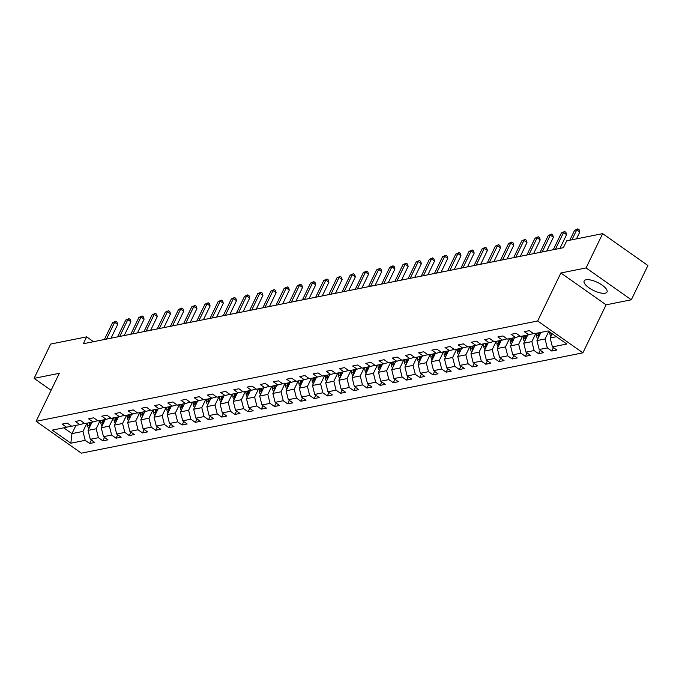 <?xml version="1.0" encoding="UTF-8"?>
<svg xmlns="http://www.w3.org/2000/svg" width="682" height="682" viewBox="0 0 682 682"><rect width="100%" height="100%" fill="white"/><g stroke="black" fill="none" stroke-linecap="round" stroke-linejoin="round"><path stroke-width="1.02" d="M586.051 279.773A12.702 4.484 -154.2 0 0 584.15 280.958A12.702 4.484 -154.2 0 0 591.209 289.228A12.702 4.484 -154.2 0 0 605.122 293.2A12.702 4.484 -154.2 0 0 607.023 292.015A12.702 4.484 -154.2 0 0 599.964 283.746A12.702 4.484 -154.2 0 0 586.051 279.773M631.327 299.79L586.085 267.932L560.868 272.979L606.102 304.828L631.327 299.79L647.9 265.503L602.658 233.645L566.691 240.84L563.375 247.702L83.332 343.728L86.648 336.865L50.673 344.06L34.1 378.348L51.099 390.317M606.102 304.828L582.897 352.833L81.354 453.163L36.112 421.305L537.663 320.983L582.897 352.833M70.817 443.215L85.207 440.342L89.674 443.479L94.747 442.465L90.288 439.327L98.413 437.699L102.871 440.845L107.952 439.822L103.494 436.685L111.618 435.056L116.076 438.202L121.157 437.188L116.69 434.042L124.815 432.414L129.282 435.559L134.354 434.545L129.895 431.399L138.02 429.779L142.487 432.917L147.559 431.902L143.101 428.756L151.225 427.137L155.684 430.274L160.764 429.259L156.297 426.122L164.43 424.494L168.889 427.64L173.97 426.617L169.503 423.479L177.627 421.851L182.094 424.997L187.166 423.982L182.708 420.837L190.832 419.208L195.291 422.354L200.372 421.34L195.913 418.194L204.037 416.574L208.496 419.711L213.577 418.697L209.11 415.551L217.234 413.931L221.701 417.069L226.782 416.054L222.315 412.917L230.439 411.289L234.906 414.434L239.979 413.411L235.52 410.274L243.645 408.646L248.103 411.792L253.184 410.777L248.725 407.631L256.85 406.003L261.308 409.149L266.389 408.134L261.922 404.989L270.046 403.369L274.514 406.506L279.594 405.492L275.127 402.346L283.252 400.726L287.719 403.863L292.791 402.849L288.333 399.712L296.457 398.083L300.915 401.229L305.996 400.206L301.538 397.069L309.662 395.441L314.121 398.586L319.202 397.572L314.734 394.426L322.859 392.798L327.326 395.944L332.407 394.929L327.94 391.783L336.064 390.164L340.531 393.301L345.603 392.286L341.145 389.141L349.269 387.521L353.728 390.658L358.809 389.644L354.35 386.506L362.474 384.878L366.933 388.024L372.014 387.001L367.547 383.864L375.671 382.235L380.138 385.381L385.211 384.367L380.752 381.221L388.876 379.593L393.344 382.738L398.416 381.724L393.957 378.578L402.082 376.958L406.54 380.096L411.621 379.081L407.154 375.935L415.287 374.316L419.745 377.453L424.826 376.438L420.359 373.301L428.484 371.673L432.951 374.819L438.023 373.796L433.564 370.658L441.689 369.03L446.147 372.176L451.228 371.161L446.77 368.016L454.894 366.387L459.353 369.533L464.433 368.519L459.966 365.373L468.091 363.753L472.558 366.89L477.639 365.876L473.172 362.73L481.296 361.11L485.763 364.248L490.835 363.233L486.377 360.096L494.501 358.468L498.96 361.613L504.041 360.59L499.582 357.453L507.706 355.825L512.165 358.971L517.246 357.956L512.779 354.81L520.903 353.182L525.37 356.328L530.451 355.313L525.984 352.168L534.108 350.548L538.575 353.685L543.648 352.671L539.189 349.525L547.314 347.905L551.772 351.042L556.853 350.028L552.394 346.891L566.776 344.009L548.192 330.923L533.81 333.805L529.343 330.659L524.262 331.674L528.729 334.819L520.605 336.439L516.138 333.302L511.065 334.316L515.524 337.462L507.399 339.082L502.941 335.945L497.86 336.959L502.319 340.096L494.194 341.725L489.736 338.579L484.655 339.602L489.122 342.739L480.998 344.367L476.53 341.222L471.45 342.236L475.917 345.382L467.792 347.01L463.325 343.864L458.253 344.879L462.711 348.025L454.587 349.644L450.129 346.507L445.048 347.522L449.506 350.667L441.382 352.287L436.923 349.15L431.842 350.164L436.31 353.302L428.185 354.93L423.718 351.784L418.646 352.807L423.104 355.944L414.98 357.573L410.513 354.427L405.44 355.441L409.899 358.587L401.775 360.215L397.316 357.07L392.235 358.084L396.702 361.23L388.57 362.85L384.111 359.712L379.03 360.727L383.497 363.873L375.373 365.492L370.906 362.355L365.833 363.37L370.292 366.507L362.168 368.135L357.7 364.989L352.628 366.012L357.087 369.15L348.962 370.778L344.504 367.632L339.423 368.647L343.89 371.792L335.766 373.421L331.299 370.275L326.218 371.289L330.685 374.435L322.56 376.055L318.093 372.918L313.021 373.932L317.48 377.078L309.355 378.698L304.897 375.56L299.816 376.575L304.274 379.712L296.15 381.34L291.691 378.195L286.611 379.218L291.078 382.355L282.953 383.983L278.486 380.837L273.405 381.852L277.872 384.998L269.748 386.626L265.281 383.48L260.209 384.495L264.667 387.64L256.543 389.26L252.084 386.123L247.003 387.137L251.462 390.283L243.338 391.903L238.879 388.766L233.798 389.78L238.265 392.917L230.141 394.546L225.674 391.4L220.593 392.423L225.06 395.56L216.936 397.188L212.469 394.043L207.396 395.057L211.855 398.203L203.73 399.831L199.272 396.685L194.191 397.7L198.65 400.846L190.525 402.465L186.067 399.328L180.986 400.343L185.453 403.488L177.329 405.108L172.861 401.971L167.789 402.985L172.248 406.122L164.123 407.751L159.656 404.605L154.584 405.628L159.042 408.765L150.918 410.394L146.46 407.248L141.379 408.262L145.846 411.408L137.713 413.036L133.254 409.891L128.173 410.905L132.64 414.051L124.516 415.67L120.049 412.533L114.977 413.548L119.435 416.693L111.311 418.313L106.844 415.176L101.771 416.19L106.23 419.328L98.106 420.956L93.647 417.81L88.566 418.833L93.033 421.97L84.909 423.599L80.442 420.453L75.361 421.467L79.828 424.613L71.704 426.241L67.237 423.096L62.164 424.11L66.623 427.256L52.233 430.129L70.817 443.215L71.968 433.616L82.974 431.408L86.946 423.19M548.771 331.333L545.071 338.971L536.947 340.599L540.92 332.381M533.435 333.541L528.729 334.819M547.314 347.905L545.071 338.971M539.189 349.525L536.947 340.599M535.847 333.396L531.875 341.614L523.742 343.242L527.723 335.015M520.238 336.183L515.524 337.462M534.108 350.548L531.875 341.614M525.984 352.168L523.742 343.242M522.642 336.038L518.67 344.257L510.545 345.885L514.518 337.658M507.033 338.826L502.319 340.096M520.903 353.182L518.67 344.257M512.779 354.81L510.545 345.885M509.437 338.673L505.464 346.899L497.34 348.519L501.313 340.301M493.828 341.469L489.122 342.739M507.706 355.825L505.464 346.899M499.582 357.453L497.34 348.519M496.24 341.315L492.259 349.542L484.135 351.162L488.107 342.944M480.622 344.103L475.917 345.382M494.501 358.468L492.259 349.542M486.377 360.096L484.135 351.162M483.035 343.958L479.062 352.176L470.938 353.805L474.911 345.586M467.426 346.746L462.711 348.025M481.296 361.11L479.062 352.176M473.172 362.73L470.938 353.805M469.83 346.601L465.857 354.819L457.733 356.447L461.705 348.221M454.221 349.389L449.506 350.667M468.091 363.753L465.857 354.819M459.966 365.373L457.733 356.447M456.625 349.244L452.652 357.462L444.528 359.09L448.5 350.863M441.015 352.031L436.31 353.302M454.894 366.387L452.652 357.462M446.77 368.016L444.528 359.09M443.428 351.878L439.447 360.105L431.322 361.724L435.304 353.506M427.81 354.674L423.104 355.944M441.689 369.03L439.447 360.105M433.564 370.658L431.322 361.724M430.223 354.521L426.25 362.747L418.126 364.367L422.098 356.149M414.613 357.308L409.899 358.587M428.484 371.673L426.25 362.747M420.359 373.301L418.126 364.367M417.017 357.163L413.045 365.382L404.92 367.01L408.893 358.792M401.408 359.951L396.702 361.23M415.287 374.316L413.045 365.382M407.154 375.935L404.92 367.01M403.812 359.806L399.84 368.024L391.715 369.653L395.688 361.426M388.203 362.594L383.497 363.873M402.082 376.958L399.84 368.024M393.957 378.578L391.715 369.653M390.615 362.449L386.634 370.667L378.51 372.295L382.491 364.069M374.998 365.237L370.292 366.507M388.876 379.593L386.634 370.667M380.752 381.221L378.51 372.295M377.41 365.083L373.438 373.31L365.313 374.93L369.286 366.711M361.801 367.879L357.087 369.15M375.671 382.235L373.438 373.31M367.547 383.864L365.313 374.93M364.205 367.726L360.232 375.953L352.108 377.572L356.081 369.354M348.596 370.514L343.89 371.792M362.474 384.878L360.232 375.953M354.35 386.506L352.108 377.572M351 370.369L347.027 378.587L338.903 380.215L342.875 371.997M335.391 373.156L330.685 374.435M349.269 387.521L347.027 378.587M341.145 389.141L338.903 380.215M337.803 373.011L333.83 381.229L325.698 382.858L329.679 374.631M322.194 375.799L317.48 377.078M336.064 390.164L333.83 381.229M327.94 391.783L325.698 382.858M324.598 375.654L320.625 383.872L312.501 385.5L316.474 377.274M308.989 378.442L304.274 379.712M322.859 392.798L320.625 383.872M314.734 394.426L312.501 385.5M311.393 378.288L307.42 386.515L299.296 388.135L303.268 379.917M295.783 381.085L291.078 382.355M309.662 395.441L307.42 386.515M301.538 397.069L299.296 388.135M298.187 380.931L294.215 389.158L286.09 390.777L290.063 382.559M282.578 383.719L277.872 384.998M296.457 398.083L294.215 389.158M288.333 399.712L286.09 390.777M284.991 383.574L281.018 391.792L272.885 393.42L276.866 385.202M269.381 386.362L264.667 387.64M283.252 400.726L281.018 391.792M275.127 402.346L272.885 393.42M271.786 386.217L267.813 394.435L259.689 396.063L263.661 387.836M256.176 389.004L251.462 390.283M270.046 403.369L267.813 394.435M261.922 404.989L259.689 396.063M258.58 388.859L254.608 397.077L246.483 398.706L250.456 390.479M242.971 391.647L238.265 392.917M256.85 406.003L254.608 397.077M248.725 407.631L246.483 398.706M245.384 391.494L241.402 399.72L233.278 401.34L237.251 393.122M229.766 394.29L225.06 395.56M243.645 408.646L241.402 399.72M235.52 410.274L233.278 401.34M232.178 394.136L228.206 402.363L220.081 403.983L224.054 395.765M216.569 396.924L211.855 398.203M230.439 411.289L228.206 402.363M222.315 412.917L220.081 403.983M218.973 396.779L215 404.997L206.876 406.625L210.849 398.407M203.364 399.567L198.65 400.846M217.234 413.931L215 404.997M209.11 415.551L206.876 406.625M205.768 399.422L201.795 407.64L193.671 409.268L197.644 401.042M190.159 402.21L185.453 403.488M204.037 416.574L201.795 407.64M195.913 418.194L193.671 409.268M192.571 402.065L188.59 410.283L180.466 411.911L184.447 403.684M176.953 404.852L172.248 406.122M190.832 419.208L188.59 410.283M182.708 420.837L180.466 411.911M179.366 404.699L175.393 412.925L167.269 414.545L171.242 406.327M163.757 407.495L159.042 408.765M177.627 421.851L175.393 412.925M169.503 423.479L167.269 414.545M166.161 407.342L162.188 415.568L154.064 417.188L158.036 408.97M150.552 410.129L145.846 411.408M164.43 424.494L162.188 415.568M156.297 426.122L154.064 417.188M152.956 409.984L148.983 418.202L140.859 419.831L144.831 411.613M137.346 412.772L132.64 414.051M151.225 427.137L148.983 418.202M143.101 428.756L140.859 419.831M139.759 412.627L135.778 420.845L127.653 422.473L131.635 414.247M124.141 415.415L119.435 416.693M138.02 429.779L135.778 420.845M129.895 431.399L127.653 422.473M126.554 415.27L122.581 423.488L114.457 425.116L118.429 416.89M110.944 418.057L106.23 419.328M124.815 432.414L122.581 423.488M116.69 434.042L114.457 425.116M113.348 417.904L109.376 426.131L101.251 427.75L105.224 419.532M97.739 420.7L93.033 421.97M111.618 435.056L109.376 426.131M103.494 436.685L101.251 427.75M100.143 420.547L96.171 428.773L88.046 430.393L92.019 422.175M84.534 423.334L79.828 424.613M98.413 437.699L96.171 428.773M90.288 439.327L88.046 430.393M75.941 425.389L71.968 433.616L63.75 427.827M71.337 425.977L66.623 427.256M85.207 440.342L82.974 431.408M586.085 267.932L602.658 233.645M560.868 272.979L537.663 320.983M36.112 421.305L59.317 373.301L34.1 378.348M93.494 341.691L86.648 336.865M552.19 333.737L550.152 337.957L556.41 336.703M552.394 346.891L550.152 337.957M89.674 443.479L91.328 440.061M102.871 440.845L104.534 437.418M116.076 438.202L117.73 434.775M129.282 435.559L130.935 432.132M142.487 432.917L144.141 429.49M155.684 430.274L157.346 426.855M168.889 427.64L170.543 424.213M182.094 424.997L183.748 421.57M195.291 422.354L196.953 418.927M208.496 419.711L210.15 416.284M221.701 417.069L223.355 413.65M234.906 414.434L236.56 411.007M248.103 411.792L249.765 408.365M261.308 409.149L262.962 405.722M274.514 406.506L276.167 403.079M287.719 403.863L289.373 400.445M300.915 401.229L302.578 397.802M314.121 398.586L315.775 395.159M327.326 395.944L328.98 392.517M340.531 393.301L342.185 389.874M353.728 390.658L355.39 387.24M366.933 388.024L368.587 384.597M380.138 385.381L381.792 381.954M393.344 382.738L394.997 379.311M406.54 380.096L408.203 376.669M419.745 377.453L421.399 374.034M432.951 374.819L434.605 371.392M446.147 372.176L447.81 368.749M459.353 369.533L461.006 366.106M472.558 366.89L474.212 363.463M485.763 364.248L487.417 360.829M498.96 361.613L500.622 358.186M512.165 358.971L513.819 355.544M525.37 356.328L527.024 352.901M538.575 353.685L540.229 350.258M551.772 351.042L553.434 347.624M111.047 338.178L117.688 324.436L114.636 322.288L106.511 339.09M112.521 322.705L115.778 321.273L114.636 322.288L112.521 322.705L104.397 339.508M115.778 321.273L117.006 322.134L117.688 324.436M91.746 422.746L91.712 422.235M88.907 428.62A4.314 3.657 -101.3 0 1 87.663 425.662L87.475 423.087M90.348 425.636A4.314 3.657 -101.3 0 1 90.288 425.133L90.101 422.559M89.086 422.763L89.274 425.338A4.314 3.657 78.7 0 0 89.683 427.009M124.252 335.535L130.893 321.802L127.841 319.645L119.717 336.448M125.718 320.071L128.983 318.639L127.841 319.645L125.718 320.071L117.602 336.874M128.983 318.639L130.202 319.5L130.893 321.802M137.457 332.901L144.098 319.159L141.038 317.002L132.922 333.805M138.923 317.428L142.188 315.996L141.038 317.002L138.923 317.428L130.799 334.231M142.188 315.996L143.408 316.857L144.098 319.159M104.951 420.103L104.909 419.592M102.112 425.977A4.314 3.657 -101.3 0 1 100.868 423.019L100.68 420.444M103.553 422.993A4.314 3.657 -101.3 0 1 103.485 422.499L103.306 419.916M102.291 420.121L102.471 422.695A4.314 3.657 78.7 0 0 102.888 424.375M118.148 417.461L118.114 416.958M115.309 423.334A4.314 3.657 -101.3 0 1 114.065 420.376L113.885 417.802M116.75 420.359A4.314 3.657 -101.3 0 1 116.69 419.856L116.503 417.273M115.488 417.478L115.676 420.061A4.314 3.657 78.7 0 0 116.093 421.732M150.654 330.258L157.303 316.516L154.243 314.359L146.119 331.162M152.129 314.786L155.385 313.353L154.243 314.359L152.129 314.786L144.004 331.588M155.385 313.353L156.613 314.214L157.303 316.516M163.859 327.616L170.5 313.873L167.448 311.725L159.324 328.528M165.334 312.143L168.59 310.711L167.448 311.725L165.334 312.143L157.21 328.946M168.59 310.711L169.809 311.572L170.5 313.873M177.064 324.973L183.705 311.231L180.653 309.082L172.529 325.885M178.531 309.5L181.796 308.068L180.653 309.082L178.531 309.5L170.415 326.303M181.796 308.068L183.015 308.929L183.705 311.231M131.353 414.827L131.319 414.315M128.514 420.692A4.314 3.657 -101.3 0 1 127.27 417.742L127.082 415.159M129.955 417.716A4.314 3.657 -101.3 0 1 129.895 417.214L129.708 414.639M128.693 414.835L128.881 417.418A4.314 3.657 78.7 0 0 129.29 419.089M144.558 412.184L144.524 411.672M141.72 418.057A4.314 3.657 -101.3 0 1 140.475 415.099L140.287 412.516M143.16 415.074A4.314 3.657 -101.3 0 1 143.101 414.571L142.913 411.996M141.899 412.201L142.086 414.775A4.314 3.657 78.7 0 0 142.495 416.446M157.764 409.541L157.721 409.03M154.925 415.415A4.314 3.657 -101.3 0 1 153.68 412.457L153.493 409.882M156.366 412.431A4.314 3.657 -101.3 0 1 156.297 411.928L156.118 409.353M155.104 409.558L155.283 412.133A4.314 3.657 78.7 0 0 155.701 413.803M190.269 322.33L196.91 308.596L193.85 306.44L185.734 323.242M191.736 306.866L195.001 305.434L193.85 306.44L191.736 306.866L183.611 323.669M195.001 305.434L196.22 306.295L196.91 308.596M170.96 406.898L170.926 406.387M168.122 412.772A4.314 3.657 -101.3 0 1 166.877 409.814L166.698 407.239M169.562 409.788A4.314 3.657 -101.3 0 1 169.503 409.294L169.315 406.711M168.301 406.915L168.488 409.49A4.314 3.657 78.7 0 0 168.897 411.169M203.466 319.696L210.116 305.954L207.055 303.797L198.931 320.6M204.941 304.223L208.198 302.791L207.055 303.797L204.941 304.223L196.817 321.026M208.198 302.791L209.425 303.652L210.116 305.954M184.166 404.255L184.131 403.753M181.327 410.129A4.314 3.657 -101.3 0 1 180.082 407.171L179.895 404.597M182.767 407.154A4.314 3.657 -101.3 0 1 182.708 406.651L182.52 404.068M181.506 404.273L181.693 406.856A4.314 3.657 78.7 0 0 182.103 408.527M216.671 317.053L223.312 303.311L220.26 301.154L212.136 317.957M218.146 301.58L221.403 300.148L220.26 301.154L218.146 301.58L210.022 318.383M221.403 300.148L222.622 301.009L223.312 303.311M197.371 401.621L197.328 401.11M194.532 407.486A4.314 3.657 -101.3 0 1 193.287 404.537L193.1 401.954M195.973 404.511A4.314 3.657 -101.3 0 1 195.913 404.008L195.725 401.434M194.711 401.63L194.89 404.213A4.314 3.657 78.7 0 0 195.308 405.884M229.877 314.411L236.518 300.668L233.466 298.52L225.341 315.323M231.343 298.938L234.608 297.505L233.466 298.52L231.343 298.938L223.227 315.74M234.608 297.505L235.827 298.366L236.518 300.668M210.576 398.979L210.533 398.467M207.737 404.852A4.314 3.657 -101.3 0 1 206.493 401.894L206.305 399.311M209.178 401.868A4.314 3.657 -101.3 0 1 209.11 401.366L208.931 398.791M207.908 398.996L208.095 401.57A4.314 3.657 78.7 0 0 208.513 403.241M243.082 311.768L249.723 298.025L246.662 295.877L238.547 312.68M244.548 296.295L247.805 294.863L246.662 295.877L244.548 296.295L236.424 313.098M247.805 294.863L249.032 295.724L249.723 298.025M223.773 396.336L223.739 395.824M220.934 402.21A4.314 3.657 -101.3 0 1 219.689 399.251L219.51 396.677M222.375 399.226A4.314 3.657 -101.3 0 1 222.315 398.723L222.127 396.148M221.113 396.353L221.3 398.927A4.314 3.657 78.7 0 0 221.71 400.598M256.279 309.125L262.928 295.391L259.868 293.234L251.743 310.037M257.753 293.661L261.01 292.228L259.868 293.234L257.753 293.661L249.629 310.463M261.01 292.228L262.238 293.09L262.928 295.391M236.978 393.693L236.944 393.182M234.139 399.567A4.314 3.657 -101.3 0 1 232.894 396.609L232.707 394.034M235.58 396.583A4.314 3.657 -101.3 0 1 235.52 396.089L235.333 393.505M234.318 393.71L234.506 396.285A4.314 3.657 78.7 0 0 234.915 397.964M269.484 306.491L276.125 292.748L273.073 290.592L264.948 307.394M270.959 291.018L274.215 289.586L273.073 290.592L270.959 291.018L262.834 307.821M274.215 289.586L275.434 290.447L276.125 292.748M250.183 391.05L250.141 390.547M247.344 396.924A4.314 3.657 -101.3 0 1 246.1 393.966L245.912 391.391M248.785 393.949A4.314 3.657 -101.3 0 1 248.725 393.446L248.538 390.863M247.523 391.067L247.702 393.65A4.314 3.657 78.7 0 0 248.12 395.321M282.689 303.848L289.33 290.106L286.269 287.949L278.154 304.752M284.155 288.375L287.42 286.943L286.269 287.949L284.155 288.375L276.04 305.178M287.42 286.943L288.639 287.804L289.33 290.106M263.38 388.416L263.346 387.905M260.55 394.281A4.314 3.657 -101.3 0 1 259.305 391.332L259.117 388.749M261.982 391.306A4.314 3.657 -101.3 0 1 261.922 390.803L261.743 388.228M260.72 388.425L260.908 391.008A4.314 3.657 78.7 0 0 261.325 392.679M295.886 301.205L302.535 287.463L299.475 285.315L291.35 302.117M297.361 285.732L300.617 284.3L299.475 285.315L297.361 285.732L289.236 302.535M300.617 284.3L301.845 285.161L302.535 287.463M276.585 385.773L276.551 385.262M273.746 391.647A4.314 3.657 -101.3 0 1 272.502 388.689L272.323 386.106M275.187 388.663A4.314 3.657 -101.3 0 1 275.127 388.16L274.94 385.586M273.925 385.79L274.113 388.365A4.314 3.657 78.7 0 0 274.522 390.036M309.091 298.563L315.732 284.82L312.68 282.672L304.556 299.475M310.566 283.09L313.822 281.657L312.68 282.672L310.566 283.09L302.441 299.892M313.822 281.657L315.05 282.519L315.732 284.82M289.79 383.131L289.756 382.619M286.952 389.004A4.314 3.657 -101.3 0 1 285.707 386.046L285.519 383.472M288.392 386.021A4.314 3.657 -101.3 0 1 288.333 385.518L288.145 382.943M287.131 383.148L287.318 385.722A4.314 3.657 78.7 0 0 287.727 387.393M322.296 295.92L328.937 282.186L325.885 280.029L317.761 296.832M323.762 280.455L327.028 279.023L325.885 280.029L323.762 280.455L315.647 297.258M327.028 279.023L328.247 279.884L328.937 282.186M302.996 380.488L302.953 379.976M300.157 386.362A4.314 3.657 -101.3 0 1 298.912 383.403L298.725 380.829M301.597 383.378A4.314 3.657 -101.3 0 1 301.529 382.883L301.35 380.3M300.336 380.505L300.515 383.079A4.314 3.657 78.7 0 0 300.933 384.759M335.501 293.286L342.142 279.543L339.082 277.386L330.966 294.189M336.968 277.813L340.233 276.38L339.082 277.386L336.968 277.813L328.843 294.615M340.233 276.38L341.452 277.242L342.142 279.543M316.192 377.845L316.158 377.342M313.353 383.719A4.314 3.657 -101.3 0 1 312.109 380.761L311.93 378.186M314.794 380.744A4.314 3.657 -101.3 0 1 314.734 380.241L314.555 377.658M313.532 377.862L313.72 380.445A4.314 3.657 78.7 0 0 314.138 382.116M348.698 290.643L355.348 276.901L352.287 274.744L344.163 291.546M350.173 275.17L353.429 273.738L352.287 274.744L350.173 275.17L342.049 291.973M353.429 273.738L354.657 274.599L355.348 276.901M329.397 375.211L329.363 374.699M326.559 381.076A4.314 3.657 -101.3 0 1 325.314 378.126L325.126 375.543M327.999 378.101A4.314 3.657 -101.3 0 1 327.94 377.598L327.752 375.023M326.738 375.219L326.925 377.802A4.314 3.657 78.7 0 0 327.334 379.473M361.903 288L368.544 274.258L365.492 272.109L357.368 288.912M363.378 272.527L366.635 271.095L365.492 272.109L363.378 272.527L355.254 289.33M366.635 271.095L367.862 271.956L368.544 274.258M342.603 372.568L342.569 372.057M339.764 378.442A4.314 3.657 -101.3 0 1 338.519 375.484L338.332 372.901M341.205 375.458A4.314 3.657 -101.3 0 1 341.145 374.955L340.957 372.381M339.943 372.585L340.13 375.16A4.314 3.657 78.7 0 0 340.54 376.831M375.109 285.357L381.75 271.615L378.698 269.467L370.573 286.269M376.575 269.884L379.84 268.452L378.698 269.467L376.575 269.884L368.459 286.687M379.84 268.452L381.059 269.313L381.75 271.615M355.808 369.925L355.765 369.414M352.969 375.799A4.314 3.657 -101.3 0 1 351.724 372.841L351.537 370.266M354.41 372.815A4.314 3.657 -101.3 0 1 354.342 372.312L354.163 369.738M353.148 369.942L353.327 372.517A4.314 3.657 78.7 0 0 353.745 374.188M388.314 282.715L394.955 268.981L391.894 266.824L383.778 283.627M389.78 267.25L393.045 265.818L391.894 266.824L389.78 267.25L381.656 284.053M393.045 265.818L394.264 266.679L394.955 268.981M369.005 367.283L368.971 366.771M366.166 373.156A4.314 3.657 -101.3 0 1 364.921 370.198L364.742 367.624M367.607 370.173A4.314 3.657 -101.3 0 1 367.547 369.678L367.359 367.095M366.345 367.3L366.532 369.874A4.314 3.657 78.7 0 0 366.95 371.545M401.51 280.08L408.16 266.338L405.099 264.181L396.975 280.984M402.985 264.607L406.242 263.175L405.099 264.181L402.985 264.607L394.861 281.41M406.242 263.175L407.469 264.036L408.16 266.338M382.21 364.64L382.176 364.137M379.371 370.514A4.314 3.657 -101.3 0 1 378.126 367.555L377.939 364.981M380.812 367.538A4.314 3.657 -101.3 0 1 380.752 367.035L380.565 364.452M379.55 364.657L379.738 367.24A4.314 3.657 78.7 0 0 380.147 368.911M414.716 277.438L421.357 263.695L418.305 261.538L410.18 278.341M416.19 261.965L419.447 260.533L418.305 261.538L416.19 261.965L408.066 278.767M419.447 260.533L420.666 261.394L421.357 263.695M395.415 362.006L395.381 361.494M392.576 367.871A4.314 3.657 -101.3 0 1 391.332 364.921L391.144 362.338M394.017 364.896A4.314 3.657 -101.3 0 1 393.957 364.393L393.77 361.818M392.755 362.014L392.943 364.597A4.314 3.657 78.7 0 0 393.352 366.268M427.921 274.795L434.562 261.053L431.51 258.904L423.386 275.707M429.387 259.322L432.652 257.89L431.51 258.904L429.387 259.322L421.271 276.125M432.652 257.89L433.871 258.751L434.562 261.053M408.62 359.363L408.578 358.851M405.781 365.237A4.314 3.657 -101.3 0 1 404.537 362.278L404.349 359.695M407.222 362.253A4.314 3.657 -101.3 0 1 407.154 361.75L406.975 359.175M405.961 359.38L406.14 361.954A4.314 3.657 78.7 0 0 406.557 363.625M441.126 272.152L447.767 258.41L444.707 256.262L436.591 273.064M442.592 256.679L445.858 255.247L444.707 256.262L442.592 256.679L434.468 273.482M445.858 255.247L447.077 256.108L447.767 258.41M421.817 356.72L421.783 356.209M418.978 362.594A4.314 3.657 -101.3 0 1 417.734 359.636L417.555 357.061M420.419 359.61A4.314 3.657 -101.3 0 1 420.359 359.107L420.172 356.533M419.157 356.737L419.345 359.312A4.314 3.657 78.7 0 0 419.754 360.983M454.323 269.509L460.972 255.776L457.912 253.619L449.788 270.422M455.798 254.045L459.054 252.613L457.912 253.619L455.798 254.045L447.673 270.848M459.054 252.613L460.282 253.474L460.972 255.776M435.022 354.077L434.988 353.566M432.183 359.951A4.314 3.657 -101.3 0 1 430.939 356.993L430.751 354.418M433.624 356.967A4.314 3.657 -101.3 0 1 433.564 356.473L433.377 353.89M432.362 354.094L432.55 356.669A4.314 3.657 78.7 0 0 432.959 358.34M467.528 266.875L474.169 253.133L471.117 250.976L462.993 267.779M469.003 251.402L472.259 249.97L471.117 250.976L469.003 251.402L460.879 268.205M472.259 249.97L473.478 250.831L474.169 253.133M448.227 351.435L448.185 350.932M445.389 357.308A4.314 3.657 -101.3 0 1 444.144 354.35L443.956 351.776M446.829 354.333A4.314 3.657 -101.3 0 1 446.77 353.83L446.582 351.247M445.568 351.452L445.747 354.035A4.314 3.657 78.7 0 0 446.164 355.706M480.733 264.232L487.374 250.49L484.322 248.333L476.198 265.136M482.2 248.76L485.465 247.327L484.322 248.333L482.2 248.76L474.084 265.562M485.465 247.327L486.684 248.188L487.374 250.49M461.433 348.8L461.39 348.289M458.594 354.666A4.314 3.657 -101.3 0 1 457.349 351.716L457.162 349.133M460.035 351.69A4.314 3.657 -101.3 0 1 459.966 351.187L459.787 348.613M458.764 348.809L458.952 351.392A4.314 3.657 78.7 0 0 459.37 353.063M493.938 261.59L500.579 247.847L497.519 245.699L489.395 262.502M495.405 246.117L498.661 244.685L497.519 245.699L495.405 246.117L487.28 262.92M498.661 244.685L499.889 245.546L500.579 247.847M474.629 346.158L474.595 345.646M471.791 352.031A4.314 3.657 -101.3 0 1 470.546 349.073L470.367 346.49M473.231 349.048A4.314 3.657 -101.3 0 1 473.172 348.545L472.984 345.97M471.97 346.175L472.157 348.749A4.314 3.657 78.7 0 0 472.566 350.42M507.135 258.947L513.785 245.205L510.724 243.056L502.6 259.859M508.61 243.474L511.867 242.042L510.724 243.056L508.61 243.474L500.486 260.277M511.867 242.042L513.094 242.903L513.785 245.205M487.835 343.515L487.801 343.003M484.996 349.389A4.314 3.657 -101.3 0 1 483.751 346.43L483.564 343.856M486.437 346.405A4.314 3.657 -101.3 0 1 486.377 345.902L486.189 343.327M485.175 343.532L485.362 346.106A4.314 3.657 78.7 0 0 485.772 347.777M520.34 256.304L526.981 242.562L523.929 240.414L515.805 257.216M521.815 240.84L525.072 239.408L523.929 240.414L521.815 240.84L513.691 257.643M525.072 239.408L526.291 240.269L526.981 242.562M501.04 340.872L500.997 340.361M498.201 346.746A4.314 3.657 -101.3 0 1 496.956 343.788L496.769 341.213M499.642 343.762A4.314 3.657 -101.3 0 1 499.582 343.268L499.394 340.685M498.38 340.889L498.559 343.464A4.314 3.657 78.7 0 0 498.977 345.135M533.546 253.67L540.187 239.928L537.126 237.771L529.01 254.574M535.012 238.197L538.277 236.765L537.126 237.771L535.012 238.197L526.896 255M538.277 236.765L539.496 237.626L540.187 239.928M514.237 338.229L514.202 337.726M511.406 344.103A4.314 3.657 -101.3 0 1 510.162 341.145L509.974 338.57M512.838 341.128A4.314 3.657 -101.3 0 1 512.779 340.625L512.6 338.042M511.577 338.246L511.764 340.829A4.314 3.657 78.7 0 0 512.182 342.5M546.742 251.027L553.392 237.285L550.331 235.128L542.207 251.931M548.217 235.554L551.474 234.122L550.331 235.128L548.217 235.554L540.093 252.357M551.474 234.122L552.701 234.983L553.392 237.285M527.442 335.595L527.408 335.084M524.603 341.46A4.314 3.657 -101.3 0 1 523.358 338.511L523.179 335.928M526.044 338.485A4.314 3.657 -101.3 0 1 525.984 337.982L525.796 335.408M524.782 335.604L524.97 338.187A4.314 3.657 78.7 0 0 525.379 339.858M559.948 248.384L566.589 234.642L563.537 232.494L555.412 249.297M561.422 232.912L564.679 231.479L563.537 232.494L561.422 232.912L553.298 249.714M564.679 231.479L565.907 232.34L566.589 234.642M540.647 332.952L540.613 332.441M537.808 338.826A4.314 3.657 -101.3 0 1 536.563 335.868L536.376 333.285M539.249 335.842A4.314 3.657 -101.3 0 1 539.189 335.339L539.002 332.765M537.987 332.969L538.175 335.544A4.314 3.657 78.7 0 0 538.584 337.215M576.469 238.888L579.794 231.999L576.742 229.851L571.934 239.791M574.619 230.269L577.884 228.837L576.742 229.851L574.619 230.269L569.82 240.217M577.884 228.837L579.103 229.698L579.794 231.999M551.013 336.183A4.314 3.657 -101.3 0 1 549.769 333.225L549.675 331.964M551.406 333.183A4.314 3.657 78.7 0 0 551.789 334.572M87.663 425.662L89.274 425.338M100.868 423.019L102.471 422.695M114.065 420.376L115.676 420.061M127.27 417.742L128.881 417.418M140.475 415.099L142.086 414.775M153.68 412.457L155.283 412.133M166.877 409.814L168.488 409.49M180.082 407.171L181.693 406.856M193.287 404.537L194.89 404.213M206.493 401.894L208.095 401.57M219.689 399.251L221.3 398.927M232.894 396.609L234.506 396.285M246.1 393.966L247.702 393.65M259.305 391.332L260.908 391.008M272.502 388.689L274.113 388.365M285.707 386.046L287.318 385.722M298.912 383.403L300.515 383.079M312.109 380.761L313.72 380.445M325.314 378.126L326.925 377.802M338.519 375.484L340.13 375.16M351.724 372.841L353.327 372.517M364.921 370.198L366.532 369.874M378.126 367.555L379.738 367.24M391.332 364.921L392.943 364.597M404.537 362.278L406.14 361.954M417.734 359.636L419.345 359.312M430.939 356.993L432.55 356.669M444.144 354.35L445.747 354.035M457.349 351.716L458.952 351.392M470.546 349.073L472.157 348.749M483.751 346.43L485.362 346.106M496.956 343.788L498.559 343.464M510.162 341.145L511.764 340.829M523.358 338.511L524.97 338.187M536.563 335.868L538.175 335.544M549.769 333.225L551.09 332.961"/></g></svg>
